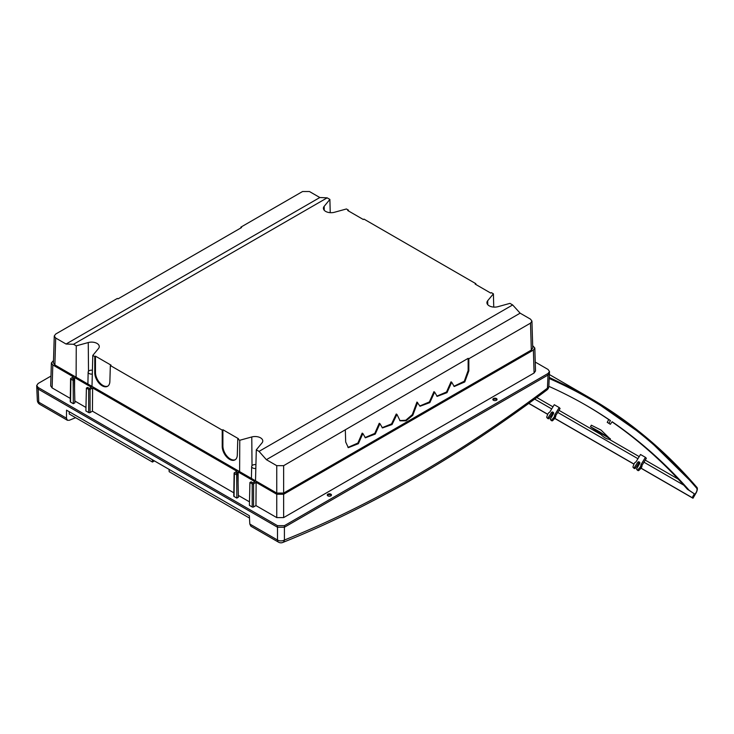 <?xml version="1.0" encoding="UTF-8"?>
<svg xmlns="http://www.w3.org/2000/svg" width="734" height="734" viewBox="0 0 734 734"><rect width="100%" height="100%" fill="white"/><g stroke="black" fill="none" stroke-linecap="round" stroke-linejoin="round"><path stroke-width="1.1" d="M152.415 459.75L152.452 462.044L154.415 460.906M169.068 469.365L169.178 471.705L249.496 518.076M535.242 362.064L548.069 369.468L549.491 371.514L548.069 373.45L284.407 525.672L284.407 527.241L548.023 375.046L284.407 527.241L277.507 527.241L38.177 389.066L277.507 527.241L277.507 525.672L38.131 387.469L36.7 385.524L36.746 387.121L38.177 389.066L36.746 387.075M549.454 373L549.06 374.156M282.773 542.472L282.773 542.472A4.881 3.23 -111.8 0 0 284.407 540.031A4.881 2.964 -0 0 1 277.507 540.031A4.881 2.817 120 0 0 278.516 542.169A4.881 4.881 0 0 0 282.773 542.472C370.523 507.222 458.576 456.392 546.913 389.983L546.913 389.983A4.881 2.34 -127 0 0 547.426 388.185A1201.439 675.262 -58.7 0 1 284.407 540.031L284.407 527.241M278.516 542.169L250.9 526.223L249.808 524.039L249.367 515.727L66.537 410.168L66.473 418.197L38.774 402.204A4.881 2.817 177.4 0 1 37.342 400.333L37.342 400.333A4.881 4.881 0 0 0 39.783 404.333A4.881 2.817 120 0 1 38.774 402.204L38.131 387.469M546.894 390.002A4.881 2.34 -127 0 0 546.913 389.983A4.881 4.881 0 0 0 548.849 386.304A4.881 2.817 -177.4 0 1 547.426 388.185L548.023 375.046L549.445 373.101L549.491 371.514M69.225 411.728L69.225 414.004L152.452 462.044M75.63 417.692L69.271 420.279L67.4 420.279L66.473 418.197M549.252 377.395L578.3 391.47L589.439 397.663L646.168 437.308L696.447 486.917A0.973 0.78 139.3 0 1 696.603 487.037A0.973 0.78 139.3 0 1 696.603 487.046A0.973 0.78 139.3 0 1 696.566 488.082A1197.787 691.153 119.4 0 0 549.206 378.515M640.966 468.209L692.639 498.047L692.162 497.643L694.373 493.854L689.143 490.284A1190.465 686.923 119.4 0 0 612.101 421.711L610.367 424.289L607.238 422.344L608.715 419.582A1190.465 686.923 119.4 0 0 585.163 404.773M692.639 498.047L696.208 492.367A3.899 2.248 119.4 0 0 696.566 488.082M608.963 423.334L610.44 420.582A1190.465 686.923 119.4 0 0 586.026 405.269A1190.465 686.923 119.4 0 0 548.849 386.341M610.44 420.582L608.715 419.582M595.448 430.179L590.485 426.72L599.852 431.968L610.358 438.794L608.991 439.18C606.734 439.125 604.045 437.574 600.917 434.528L595.448 430.179L610.385 438.932M591.347 425.197L601.045 430.078L610.339 439.152M547.647 418.343A0.973 0.798 -55.7 0 0 547.858 418.545L547.014 417.756A0.807 0.661 124.3 0 1 546.775 416.93L547.463 414.939A4.707 3.844 124.3 0 1 547.986 413.838L548.5 412.994A0.807 0.661 124.3 0 1 548.867 412.655L549.344 412.407A1.147 0.936 -55.7 0 0 549.867 411.912L554.271 404.709L559.198 407.553A1205.237 778.884 -60.3 0 1 560.106 408.508L555.849 415.462L554.803 414.756A1.147 0.936 -55.7 0 0 554.601 415.435L554.61 415.967A0.807 0.661 124.3 0 1 554.473 416.444L553.959 417.279A4.707 3.844 124.3 0 1 553.207 418.252L551.739 419.793A0.807 0.661 124.3 0 1 550.876 419.986L551.72 420.766A0.973 0.798 -55.7 0 0 552.757 420.536L551.739 419.793M645.443 457.346L641.039 464.549L642.094 465.255L646.342 458.3A1205.237 778.884 119.7 0 0 645.443 457.346L640.507 454.502L636.112 461.704A1.147 0.936 124.3 0 1 635.589 462.191L635.112 462.438A0.807 0.661 -55.7 0 0 634.745 462.787L634.231 463.631A4.707 3.844 -55.7 0 0 633.708 464.732L633.02 466.723A0.807 0.661 -55.7 0 0 633.259 467.549L634.103 468.329A0.973 0.798 124.3 0 1 633.892 468.136M642.094 465.255A0.973 0.798 -55.7 0 0 641.929 465.833L641.929 466.365A0.973 0.798 124.3 0 1 641.764 466.943L641.25 467.778A4.881 3.982 124.3 0 1 640.479 468.787L639.002 470.329A0.973 0.798 124.3 0 1 637.956 470.558L637.736 470.43A0.973 0.798 124.3 0 1 637.525 470.228M641.929 465.833L640.846 465.228L641.929 466.365M641.764 466.943L640.709 466.237L640.195 467.072L641.25 467.778M640.479 468.787L639.452 468.044L637.974 469.586L639.002 470.329M639.828 462.64A0.973 0.798 -55.7 0 0 638.727 463.09L635.506 468.053A0.973 0.798 124.3 0 1 634.332 468.466L634.103 468.329M634.332 468.466L633.259 467.549M633.488 467.677A0.807 0.661 -55.7 0 0 634.46 467.347L635.506 468.053M638.727 463.09L637.672 462.374L634.46 467.347M637.672 462.374A1.147 0.936 124.3 0 1 639.066 461.897L639.819 462.594M639.699 462.356L639.066 461.897M639.452 462.117A1.147 0.936 124.3 0 1 639.681 463.539L636.727 468.659A0.807 0.661 -55.7 0 0 636.892 469.65M637.112 469.778A0.807 0.661 -55.7 0 0 637.974 469.586M639.452 468.044A4.707 3.844 -55.7 0 0 640.195 467.072M640.709 466.237A0.807 0.661 -55.7 0 0 640.846 465.76M640.846 465.228A1.147 0.936 124.3 0 1 641.039 464.549M633.947 464.154L554.721 418.417M551.739 416.692L550.683 416.086M547.702 414.361L528.755 403.425M637.984 466.485L636.919 465.87M692.162 497.643L641.03 468.118M638.029 466.393L636.974 465.787M633.992 464.062L554.785 418.334M551.794 416.6L550.739 415.994M547.747 414.27L528.856 403.361M612.018 421.839A1190.465 686.923 119.4 0 1 687.419 489.284L694.373 493.854M610.367 424.289L607.238 422.344M687.419 489.284L689.143 490.284M547.858 418.545L548.087 418.674A0.973 0.798 -55.7 0 0 549.271 418.261L552.482 413.297A0.973 0.798 124.3 0 1 553.583 412.847M547.014 417.756L548.087 418.674M551.491 420.637L550.876 419.986M554.601 415.435L555.684 416.04A0.973 0.798 124.3 0 1 555.849 415.462M555.684 416.04L555.693 416.573L554.61 415.967M554.473 416.444L555.519 417.151A0.973 0.798 -55.7 0 0 555.693 416.573M555.519 417.151L555.005 417.985L553.959 417.279M553.207 418.252L554.234 418.995A4.881 3.982 -55.7 0 0 555.005 417.985M554.234 418.995L552.757 420.536M549.271 418.261L548.215 417.554A0.807 0.661 124.3 0 1 547.243 417.894M548.215 417.554L551.436 412.581L552.482 413.297M553.574 412.802L552.821 412.104A1.147 0.936 -55.7 0 0 551.436 412.581M552.821 412.104L553.454 412.563M550.647 419.857A0.807 0.661 124.3 0 1 550.491 418.866L553.436 413.747A1.147 0.936 -55.7 0 0 553.207 412.334M559.198 407.553L554.803 414.756M534.086 373.019L535.508 370.973L534.82 348.026L533.389 350.072L534.086 373.019L283.645 517.598L276.746 517.598L255.955 505.598L253.569 506.965A0.973 0.56 180 0 1 252.193 506.965L252.193 483.825A0.973 0.56 0 0 0 253.569 483.825L256.129 482.348L255.955 505.598M233.807 492.808L92.438 411.187L92.612 387.947L236.944 471.274L234.394 472.751A0.973 0.56 0 0 0 234.394 473.549L234.045 496.487L236.843 498.102L238.394 497.212L237.871 474.164L236.119 473.146L238.155 471.971L254.918 481.651L252.881 482.825L251.129 481.816L249.918 482.513L249.395 505.35L252.193 506.965M249.477 501.854L238.357 495.432M234.045 496.487A0.973 0.56 180 0 1 233.761 496.083L234.109 473.136M92.612 387.947L90.062 389.415A0.973 0.56 180 0 1 88.676 389.415L88.676 412.563A0.973 0.56 0 0 0 90.062 412.563L92.438 411.187M88.676 412.563L85.887 410.948L86.401 388.103L87.612 387.405L89.365 388.424L91.401 387.249L74.639 377.57L72.602 378.744L74.363 379.762L73.152 380.46L70.877 379.139A0.973 0.56 180 0 1 70.877 378.349L73.428 376.872L52.802 364.963L51.38 362.926L53.518 360.568M74.84 401.03L85.961 407.453M74.363 379.762L74.877 402.801L73.327 403.7L70.528 402.085L70.877 379.139M70.528 401.287A0.973 0.56 0 0 0 70.528 402.085M51.38 362.926L50.683 385.864L52.114 387.91L70.299 398.406M496.432 400.269A2.101 1.211 0 0 0 497.046 399.397A2.101 1.211 0 0 0 494.955 398.195A2.101 1.211 0 0 0 492.853 399.397A2.101 1.211 0 0 0 494.138 400.525A2.101 1.211 0 0 0 496.432 400.269M50.985 376.065L38.131 383.487L36.7 385.524M277.507 525.672L284.407 525.672M330.851 495.863A2.101 1.211 180 0 1 328.557 496.129A2.101 1.211 180 0 1 327.272 494.991A2.101 1.211 180 0 1 329.364 493.799A2.101 1.211 180 0 1 331.465 494.991A2.101 1.211 180 0 1 330.851 495.863M54.261 335.998L53.444 362.926L54.876 364.963L55.683 338.035L54.261 335.998L55.683 334.053L117.357 298.444L118.046 298.848L241.559 227.54L240.871 227.136L302.546 191.528L309.445 191.528L319.822 197.519L327.162 197.841L329.887 199.419L324.162 206.346A7.698 4.45 0 0 0 323.41 208.318A7.698 4.45 0 0 0 334.429 212.273L346.43 208.97L348.421 210.117L347.723 210.511L363.293 219.503L363.981 219.108L475.852 283.691L475.155 284.086L490.725 293.077L491.413 292.673L493.404 293.82L487.679 300.757A7.698 4.45 180 0 0 486.926 302.72A7.698 4.45 180 0 0 497.946 306.684L509.946 303.371L512.671 304.949L259.038 451.382L256.304 449.814L262.029 442.877A7.698 4.45 0 0 0 262.781 441.024A7.698 4.45 0 0 0 251.771 436.959L239.761 440.262L237.779 439.115L238.467 438.712L222.897 429.729L222.897 445.822A10.671 6.267 -119.1 0 0 227.182 456.364A10.671 6.267 -119.1 0 0 235.284 459.686M327.162 197.841L73.519 344.283L76.253 345.852L88.254 342.549A7.698 4.45 180 0 1 99.264 346.622A7.698 4.45 180 0 1 98.521 348.476L92.796 355.403L94.778 356.55L95.466 356.155L111.036 365.147L110.348 365.541L222.209 430.124L222.897 429.729M92.31 374.065A3.413 1.973 180 0 1 89.153 373.533A3.413 1.973 180 0 1 88.153 372.11A3.413 1.973 180 0 1 92.411 370.23M255.927 464.631A3.413 1.973 0 0 0 251.67 466.512A3.413 1.973 0 0 0 252.67 467.934A3.413 1.973 0 0 0 255.827 468.466M348.439 210.924L348.421 210.117M240.853 227.944L240.871 227.136M330.227 212.677L329.887 199.419M496.973 399.47A3.34 1.927 0 0 0 492.927 399.47M497.028 399.599A2.11 1.22 0 0 0 495.578 398.645A2.11 1.22 0 0 0 493.459 398.947A2.11 1.22 0 0 0 492.881 399.599M475.852 283.691L475.871 284.498M399.755 420.6L405.783 420.243L412.306 414.627L416.94 402.058L420.068 406.232L429.83 402.617L434.62 392.094L433.932 391.69L429.381 401.938L419.729 406.012M434.62 392.094L437.143 396.369L446.988 392.662L451.694 382.231L451.006 381.836L446.538 391.993L436.803 396.158M468.145 370.514L468.833 370.909L468.833 358.752L468.145 358.348L468.145 370.514L464.292 381.267L453.887 386.295M451.694 382.231L454.218 386.515L464.76 381.964L468.833 370.909M531.324 350.072L283.645 493.064L276.746 493.064L276.746 465.668L266.378 459.677L520.131 313.17L530.508 319.162L531.939 321.107L530.508 323.143L531.324 350.072L532.746 348.026L531.939 321.107M532.682 345.677L534.82 348.026M493.743 307.087L493.404 293.82M520.131 313.17L512.671 304.949M110.348 365.541L109.871 381.359A10.671 6.267 60.9 0 1 107.513 386.323A10.671 6.267 60.9 0 1 99.283 383.423A10.671 6.267 60.9 0 1 94.778 372.652L94.778 356.55M107.852 386.112A10.671 6.267 60.9 0 1 99.751 382.799A10.671 6.267 60.9 0 1 95.466 372.248A691.703 406.26 119.1 0 0 94.778 372.652M95.466 372.248L95.466 356.155M88.676 389.415L86.401 388.103M73.327 403.7L73.152 380.46M74.556 388.46L74.639 377.57M276.746 493.064L76.116 377.23L76.253 345.852M91.998 386.396L92.796 355.403M319.822 197.519L66.06 344.026L73.519 344.283M55.683 338.035L66.06 344.026M54.876 364.963L76.116 377.23M327.346 495.065A3.34 1.927 180 0 1 331.392 495.065M327.291 495.193A2.11 1.22 180 0 1 327.878 494.551A2.11 1.22 180 0 1 329.997 494.248A2.11 1.22 180 0 1 331.438 495.193M222.897 445.822A691.703 406.26 119.1 0 0 222.209 446.226A10.671 6.267 -119.1 0 0 226.714 456.998A10.671 6.267 -119.1 0 0 234.953 459.897A10.671 6.267 -119.1 0 0 237.302 454.933L237.779 439.115M222.209 430.124L222.209 446.226M468.145 358.348L283.645 465.668L283.645 493.064M347.98 447.437L357.898 443.033L362.174 433.124L362.862 433.519L358.375 443.703L348.311 447.657L345.686 442.006L345.319 430.06M365.055 437.583L374.78 433.418L379.249 423.261L379.937 423.656L375.239 434.088L365.394 437.794L362.862 433.519M382.13 427.72L391.58 423.876L396.25 414.004L396.947 414.407L392.039 424.536L382.469 427.94L379.937 423.656M417.637 402.461L412.783 415.306L406.058 420.821L400.094 420.811L396.947 414.407M276.746 465.668L283.645 465.668M276.746 517.598L276.746 494.257L283.645 494.257L533.389 350.072M236.843 498.102L236.669 474.861L237.871 474.164M234.394 473.549L236.669 474.861M238.155 471.971L238.073 482.871M249.918 482.513L252.193 483.825M468.833 358.752L530.508 323.143M255.505 480.798L256.304 449.814M239.623 471.632L239.761 440.262M266.378 459.677L259.038 451.382M276.746 494.257L256.129 482.348M249.808 524.039L277.507 540.031L277.507 527.241M678.216 479.146L645.241 460.108M639.204 456.631L608.991 439.18M683.721 485.137L643.966 462.191M637.938 458.704L557.73 412.398M551.693 408.911L534.682 399.094M600.917 434.528L558.996 410.324M552.968 406.838L536.82 397.516M324.235 210.263L324.162 206.346M548.069 373.45L548.023 375.046M487.752 304.674L487.679 300.757M52.114 387.91L52.802 364.963M90.062 412.563L90.062 389.415M88.511 371.257L88.254 342.549M283.645 494.257L283.645 517.598M253.569 483.825L253.569 506.965M252.028 465.659L251.771 436.959M67.4 420.279L39.783 404.333M549.445 373.129L548.849 386.304M36.746 387.148L37.342 400.333M589.439 397.663L549.381 374.542M590.485 426.72L591.347 425.188M636.791 469.577L637.617 470.338M633.167 467.475L633.983 468.246M693.006 498.23L696.355 492.468C697.603 489.661 697.685 487.853 696.603 487.037C662.27 447.208 622.827 415.352 578.3 391.47M546.922 417.692L547.747 418.453M550.555 419.784L551.372 420.554M88.153 372.11L87.896 384.029M251.67 466.512L251.413 478.44M70.244 401.682L70.592 378.735"/></g></svg>
